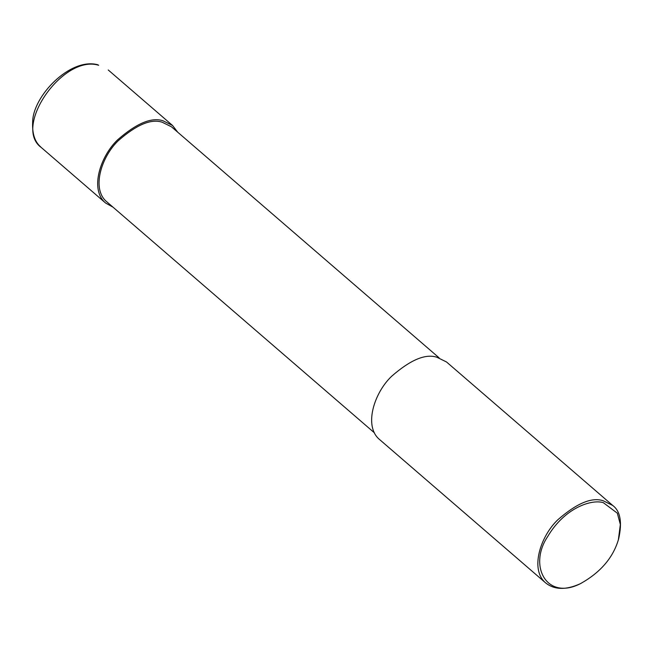 <?xml version="1.0" encoding="UTF-8"?>
<svg xmlns="http://www.w3.org/2000/svg" width="653" height="653" viewBox="0 0 653 653"><rect width="100%" height="100%" fill="white"/><g stroke="black" fill="none" stroke-linecap="round" stroke-linejoin="round"><path stroke-width="0.98" d="M113.002 207.164L105.615 203.042C89.518 189.835 100.138 156.426 117.605 139.84C136.469 123.335 151.594 116.977 162.997 120.781L172.563 125.49L177.714 132.2M374.422 432.833L106.733 201.753C91.167 188.978 101.435 156.687 118.324 140.656C136.559 124.699 151.178 118.552 162.197 122.225L171.445 126.788L439.134 357.868M580.582 583.578L579.766 583.962C565.808 590.157 554.487 589.847 545.786 583.015L379.573 439.534C363.476 426.327 374.096 392.918 391.571 376.332C410.427 359.827 425.56 353.469 436.955 357.273L446.521 361.982L612.734 505.471C620.399 511.168 622.358 522.327 618.628 538.937L618.367 539.811C612.938 557.915 600.344 572.51 580.582 583.578C546.52 601.16 528.097 565.604 547.704 536.537C564.845 507.479 591.896 499.031 603.339 502.679L617.338 513.185L620.35 524.506L618.367 539.811M545.786 583.015C529.689 569.808 540.309 536.407 557.784 519.812C576.64 503.308 591.773 496.949 603.168 500.753L612.734 505.471M98.685 65.259L97.632 64.72C70.1 57.366 32.544 96.326 32.65 122.389C31.858 140.624 39.547 145.643 41.319 147.545L41.302 147.529C12.431 126.837 63.145 54.158 98.685 65.259M108.243 69.977L172.563 125.49M41.302 147.529L105.615 203.042"/></g></svg>

